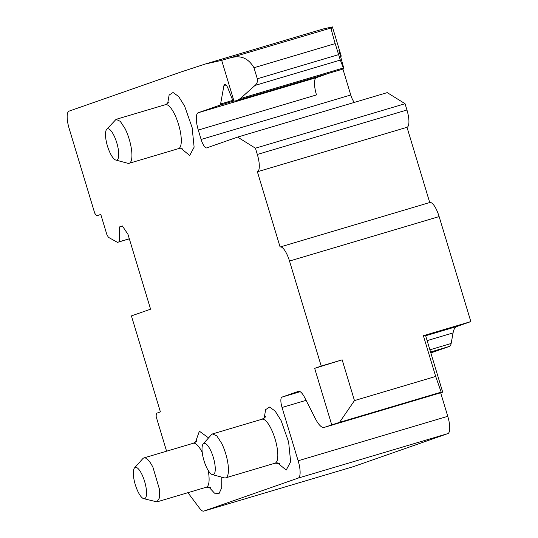 <?xml version="1.0" encoding="UTF-8"?>
<svg xmlns="http://www.w3.org/2000/svg" width="538" height="538" viewBox="0 0 538 538"><rect width="100%" height="100%" fill="white"/><g stroke="black" fill="none" stroke-linecap="round" stroke-linejoin="round"><path stroke-width="0.81" d="M187.917 492.687L199.753 508.464A16.375 4.943 73.4 0 0 203.801 511.1A16.375 4.943 73.4 0 0 203.868 511.08L298.193 478.087A16.375 4.943 73.4 0 0 298.139 460.777L282.046 407.481A9.825 2.966 73.4 0 1 282.013 397.098L298.388 391.368A16.375 4.943 73.4 0 1 298.456 391.348A16.375 4.943 73.4 0 1 304.77 397.73L315.288 418.483A22.926 6.927 73.4 0 0 324.132 427.421A22.926 6.927 73.4 0 0 324.226 427.387L339.559 422.343L354.461 400.588L342.161 359.835L321.213 366.055L289.505 261.044A16.375 4.943 73.4 0 0 280.163 246.982A16.375 4.943 73.4 0 0 280.096 247.003L257.386 171.77A16.375 4.943 73.4 0 0 257.325 154.46L255.429 148.192L405.06 103.72L387.239 92.623L237.614 137.089L206.767 147.883A9.825 2.966 73.4 0 1 206.726 147.896A9.825 2.966 73.4 0 1 201.125 139.456L198.287 130.055A16.375 4.943 73.4 0 1 198.226 112.745L219.907 105.159A6.55 1.977 73.4 0 0 220.587 103.995L223.929 85.623A6.55 1.977 73.4 0 1 224.608 84.453L224.803 84.385A6.55 1.977 73.4 0 1 224.83 84.379A6.55 1.977 73.4 0 1 228.011 88.4L231.481 97.23A6.55 1.977 73.4 0 0 233.99 101.124L221.676 60.35L331.206 27.949L332.41 26.9L341.159 55.865L340.816 57.734M331.704 424.771L314.669 368.348L342.161 359.835M321.213 366.055L314.669 368.348M255.429 148.192L237.614 137.089M166.585 451.194L156.215 416.836A8.184 2.475 73.4 0 1 157.136 413.05L160.405 411.906L131.42 315.893L150.579 309.195L127.983 234.36L122.341 225.933L119.308 226.996L119.355 241.71L117.486 242.362L108.407 237.305L106.86 234.548L100.781 214.413L97.506 215.556A8.184 2.475 73.4 0 1 97.472 215.57A8.184 2.475 73.4 0 1 94.695 213.075L69.14 128.434A16.375 4.943 73.4 0 1 69.079 111.124L180.775 72.058L205.16 64.062L221.676 60.35M430.958 353.305A9.825 2.966 73.4 0 1 431.637 352.632L449.445 346.405A16.375 4.943 73.4 0 0 451.153 343.486L429.902 349.801M298.139 460.777L447.764 416.311L440.662 392.787M447.764 416.311A16.375 4.943 73.4 0 1 447.824 433.615L353.493 466.614A16.375 4.943 73.4 0 1 353.426 466.634A16.375 4.943 73.4 0 1 353.358 466.654M354.374 102.395A9.825 2.966 73.4 0 1 350.756 94.991L342.928 69.079M405.06 103.72L406.95 109.994A16.375 4.943 73.4 0 1 407.01 127.298L429.727 202.537A16.375 4.943 73.4 0 1 429.795 202.517A16.375 4.943 73.4 0 1 439.129 216.579L470.837 321.589L456.816 326.499L425.659 335.752L423.379 335.699L435.686 376.445L354.461 400.588M427.132 340.621L453.07 332.914A36.026 10.881 73.4 0 1 456.816 326.499M453.07 332.914L451.153 343.486M470.837 321.589L423.379 335.699M280.237 246.962L429.727 202.537M257.386 171.77L407.01 127.298M198.287 130.055L316.492 94.923A16.375 4.943 73.4 0 1 316.431 77.613L328.994 73.222M338.987 50.464L341.159 55.865M236.875 100.599L343.775 68.83L343.379 67.983C344.118 69.752 343.883 68.487 342.679 64.183L338.947 50.464M230.291 57.943C240.466 54.829 248.361 58.097 253.97 67.741L257.305 78.783C257.789 81.541 257.023 83.76 255.019 85.428L240.278 98.622L236.471 100.727L233.99 101.124M205.16 64.062L323.365 28.931L332.41 26.9M117.486 242.362L129.342 238.838M119.355 241.71L129.315 238.751M119.308 226.996L122.435 226.068M324.226 427.387L442.431 392.263A22.926 6.927 73.4 0 1 442.337 392.289A22.926 6.927 73.4 0 1 442.243 392.316M442.431 392.263L441.187 392.141L339.559 422.343M435.686 376.445L441.187 392.141M442.693 392.168L425.659 335.746M253.97 67.741L335.194 43.598L340.319 60.074L255.019 85.428M240.278 98.622L343.379 67.983L340.319 60.074M335.194 43.598C332.383 34.123 331.058 28.911 331.206 27.949M115.825 160.062L127.802 163.29A22.926 6.927 -106.6 0 0 129.127 163.303A22.926 6.927 -106.6 0 0 125.166 128.797L120.304 121.359L116.067 119.355L106.692 129.328A16.308 4.923 73.4 0 1 113.948 135.529A16.308 4.923 73.4 0 1 118.663 152.382A16.308 4.923 73.4 0 1 115.825 160.062A16.308 4.923 73.4 0 1 110.297 153.35A16.308 4.923 73.4 0 1 106.692 129.328M212.349 474.624A16.308 4.923 73.4 0 1 206.821 467.912A16.308 4.923 73.4 0 1 203.216 443.89A16.308 4.923 73.4 0 1 210.472 450.084A16.308 4.923 73.4 0 1 215.187 466.944A16.308 4.923 73.4 0 1 212.349 474.624L224.326 477.852A22.926 6.927 -106.6 0 0 225.651 477.858A22.926 6.927 -106.6 0 0 221.683 443.359L216.827 435.915L212.591 433.917L211.488 434.643M143.646 498.652L156.948 501.887L159.389 497.986L159.443 489.284L152.987 467.387A22.926 6.927 -106.6 0 0 143.888 457.939A22.926 6.927 -106.6 0 0 142.785 458.672L134.513 467.919A16.308 4.923 73.4 0 1 141.77 474.113A16.308 4.923 73.4 0 1 146.484 490.972A16.308 4.923 73.4 0 1 143.646 498.652A16.308 4.923 73.4 0 1 138.118 491.94A16.308 4.923 73.4 0 1 134.513 467.919M180.976 148.374L189.692 155.489L194.124 147.17L192.106 127.493L184.621 106.087L178.589 96.457L173.041 92.509L169.127 95.044L167.654 103.545M277.494 462.929L286.209 470.051L290.648 461.732L288.63 442.048L281.139 420.642L275.106 411.019L269.565 407.064L265.651 409.6L264.171 418.107M208.562 437.905L199.376 431.2L195.476 442.135M208.798 486.957L214.507 493.171L219.107 493.454L221.703 487.751L221.791 477.166M201.125 139.456L350.756 94.991M289.505 261.044L439.129 216.579M257.325 154.46L406.95 109.994M198.226 112.745L316.431 77.613M233.828 101.023L219.907 105.159M220.587 103.995L233.102 100.276M226.074 84.984L223.929 85.623M203.868 511.08L353.493 466.614M298.193 478.087L447.824 433.615M306.095 400.339L282.046 407.481M282.013 397.098L300.184 391.698M430.83 352.874L431.637 352.632M430.568 352.013L449.445 346.405M182.96 148.945L178.508 148.629A22.926 6.927 -106.6 0 0 174.541 114.123A22.926 6.927 -106.6 0 0 165.442 104.681C168.233 103.101 169.423 102.2 168.999 101.978M279.478 463.507L275.026 463.184A22.926 6.927 -106.6 0 0 271.065 428.685A22.926 6.927 -106.6 0 0 261.966 419.236C264.757 417.663 265.94 416.762 265.523 416.533M202.241 452.471A22.926 6.927 -106.6 0 0 193.263 443.265C196.054 441.691 197.244 440.79 196.821 440.561M210.782 487.536L206.323 487.213A22.926 6.927 -106.6 0 0 208.166 470.38M257.305 78.783L338.53 54.647M280.163 246.982L429.795 202.517M203.801 511.1L353.426 466.634M324.132 427.421L442.337 392.289M178.508 148.629L129.127 163.303M165.442 104.681L116.067 119.355M261.966 419.236L212.591 433.91M275.026 463.184L225.651 477.858M193.263 443.265L143.888 457.939M206.323 487.213L156.948 501.887M203.216 443.89L211.481 434.643"/></g></svg>

